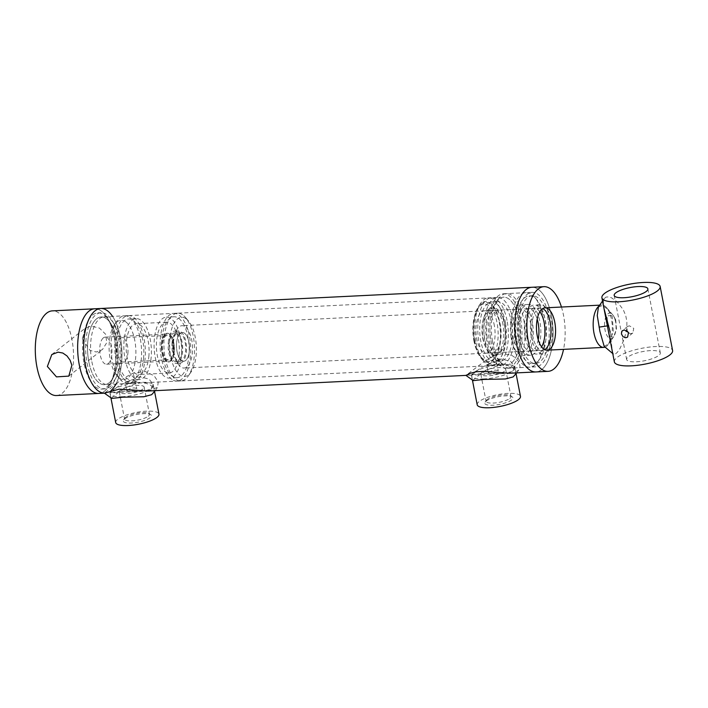 <?xml version="1.0" encoding="UTF-8"?>
<svg xmlns="http://www.w3.org/2000/svg" width="708" height="708" viewBox="0 0 708 708"><rect width="100%" height="100%" fill="white"/><g stroke="black" fill="none" stroke-linecap="round" stroke-linejoin="round"><path stroke-width="0.53" stroke-dasharray="3.54 2.66" d="M509.441 373.249L514.61 372.417L518.601 370.107L520.07 366.47L518.946 362.169L515.698 358.053L511.742 355.345L502.786 353.487L494.653 355.416L486.971 359.469L465.917 375.39L483.068 373.355L503.521 373.532L512.273 371.523L514.689 366.62L510.512 361.248L501.255 359.009L481.024 367.567L471.67 375.098M515.07 375.222L515.751 372.045L513.15 368.116L508.282 365.664L502.432 365.071L497.281 365.877L488.493 369.328L479.971 374.426L472.546 380.55M147.963 391.028L157.565 387.32L158.229 381.877L154.167 375.824L145.397 371.523L133.148 373.204C126.431 376.408 120.687 380.046 115.926 384.099A42.383 19.054 -92.8 0 1 115.908 384.117M111.298 390.276A42.383 19.054 -92.8 0 1 104.908 393.152A42.383 19.054 -92.8 0 1 104.439 393.161A42.383 19.054 87.2 0 0 104.908 393.152A42.383 19.054 87.2 0 0 121.856 349.885A42.383 19.054 87.2 0 0 100.748 308.484M121.555 391.143L142.016 391.32L150.769 389.311L153.185 384.4L148.999 379.037L139.742 376.798L119.51 385.356L109.926 392.816L121.555 391.143M153.565 393.011L154.247 389.834L152.99 387.258L149.919 384.718L145.627 383.178L140.927 382.86L135.777 383.665L126.989 387.117L118.466 392.214L111.032 398.339M112.581 316.387A42.383 19.054 -92.8 0 1 115.917 384.099L104.439 393.161M98.863 393.444A42.383 19.054 87.2 0 0 110.368 383.435A42.383 19.054 87.2 0 0 107.129 317.618A42.383 19.054 87.2 0 0 94.695 308.785A42.383 19.054 87.2 0 1 107.129 317.618A42.383 19.054 87.2 0 1 110.368 383.435A42.383 19.054 87.2 0 1 104.563 391.152A42.383 19.054 87.2 0 1 98.863 393.444M88.836 361.85A33.904 15.24 -92.8 0 1 92.854 323.291A33.904 15.24 -92.8 0 1 111.103 324.016A33.904 15.24 -92.8 0 1 113.696 376.674A33.904 15.24 -92.8 0 1 88.836 361.85A33.904 15.24 -92.8 0 1 101.164 316.954A33.904 15.24 -92.8 0 1 118.05 350.071A33.904 15.24 -92.8 0 1 104.492 384.683A33.904 15.24 -92.8 0 1 88.836 361.85M604.163 346.309L608.579 344.044L613.34 331.317L612.252 316.609L608.278 309.635L602.853 305.67L598.428 306.953M615.712 319.804L616.473 328.884L613.739 336.645L610.243 336.999L608.101 329.123L606.995 315.865L613.323 315.547L615.712 319.804M610.181 332.079L612.349 351.549L613.482 354.186L614.951 354.354L617.376 352.301L620.12 348.256L624.421 338.707L626.81 328.273L626.89 321.6L625.713 315.494L623.208 309.617L617.305 301.962L611.694 297.9L608.809 296.891L606.004 297.077L604.163 298.767L603.366 301.714L603.464 305.272L612.349 351.549M628.713 333.008L630.934 333.689L632.81 332.981L633.749 328.37L629.403 325.813L627.642 326.432L626.934 330.698M636.395 361.779A17.169 4.673 -11 0 0 660.325 352.92A17.169 4.673 -11 0 0 642.59 351.602A17.169 4.673 -11 0 0 626.624 359.469A17.169 4.673 -11 0 0 636.395 361.779M614.358 361.85A29.665 8.08 169 0 1 655.714 346.539A29.665 8.08 169 0 1 672.6 350.531M82.349 338.893L90.022 350.416L96.332 352L102.421 349.61L106.784 342.654L105.669 334.309L99.456 328.096L91.137 326.061L85.42 328.052L82.349 338.893M92.801 314.936A38.144 17.142 -92.8 0 1 97.925 312.865A38.144 17.142 -92.8 0 1 109.12 320.821A38.144 17.142 -92.8 0 1 112.032 380.054A38.144 17.142 -92.8 0 1 101.678 389.064A38.144 17.142 -92.8 0 1 84.066 363.381A38.144 17.142 -92.8 0 1 92.801 314.936M56.507 395.533A42.383 19.054 87.2 0 0 62.207 393.232A42.383 19.054 87.2 0 0 72.906 345.743A42.383 19.054 87.2 0 0 52.348 310.865M91.863 361.7A33.904 15.24 87.2 0 0 107.519 384.533A33.904 15.24 87.2 0 0 121.077 349.92A33.904 15.24 87.2 0 0 104.191 316.803A33.904 15.24 87.2 0 0 91.863 361.7M87.093 363.231A38.144 17.142 87.2 0 0 104.704 388.913A38.144 17.142 87.2 0 0 119.953 349.973A38.144 17.142 87.2 0 0 100.952 312.724A38.144 17.142 87.2 0 0 87.093 363.231M125.431 321.609A29.665 13.337 87.2 0 0 114.528 324.574A29.665 13.337 87.2 0 0 117.05 375.789A29.665 13.337 87.2 0 0 135.21 361.576A29.665 13.337 87.2 0 0 125.431 321.609M129.635 317.388A33.904 15.24 -92.8 0 1 141.565 354.496A33.904 15.24 -92.8 0 1 127.944 383.532A33.904 15.24 -92.8 0 1 122.909 381.939A33.904 15.24 -92.8 0 1 120.059 379.311A33.904 15.24 -92.8 0 1 117.174 320.777A33.904 15.24 -92.8 0 1 124.608 315.795A33.904 15.24 -92.8 0 1 129.635 317.388M126.697 381.754A33.904 15.24 -92.8 0 1 114.767 344.646A33.904 15.24 -92.8 0 1 128.387 315.609A33.904 15.24 -92.8 0 1 145.273 348.725A33.904 15.24 -92.8 0 1 131.723 383.347A33.904 15.24 -92.8 0 1 126.697 381.754M127.865 353.54A12.186 5.478 87.2 0 0 121.891 337.681A12.186 5.478 87.2 0 0 117.024 350.115A12.186 5.478 87.2 0 0 123.095 362.018A12.186 5.478 87.2 0 0 127.865 353.54M182.576 314.786A33.904 15.24 87.2 0 0 177.549 313.193A33.904 15.24 87.2 0 0 163.929 342.229A33.904 15.24 87.2 0 0 175.849 379.338A33.904 15.24 87.2 0 0 180.876 380.922A33.904 15.24 87.2 0 0 188.31 375.948A33.904 15.24 87.2 0 0 185.434 317.414A33.904 15.24 87.2 0 0 182.576 314.786M185.939 318.635A29.665 13.337 -92.8 0 1 188.434 320.936A29.665 13.337 -92.8 0 1 190.956 372.151A29.665 13.337 -92.8 0 1 169.885 350.433A29.665 13.337 -92.8 0 1 185.939 318.635M172.071 379.523A33.904 15.24 -92.8 0 1 160.141 342.415A33.904 15.24 -92.8 0 1 173.77 313.379A33.904 15.24 -92.8 0 1 190.656 346.495A33.904 15.24 -92.8 0 1 177.097 381.108A33.904 15.24 -92.8 0 1 172.071 379.523M176.646 342.504A14.408 6.478 -92.8 0 1 182.283 332.477A14.408 6.478 -92.8 0 1 189.461 346.557A14.408 6.478 -92.8 0 1 183.699 361.266A14.408 6.478 -92.8 0 1 176.646 342.504M168.336 342.362A16.107 7.239 -92.8 0 1 174.637 331.158A16.107 7.239 -92.8 0 1 182.664 346.893A16.107 7.239 -92.8 0 1 176.221 363.328A16.107 7.239 -92.8 0 1 168.336 342.362M172.115 342.176A16.107 7.239 87.2 0 0 180.009 363.142A16.107 7.239 87.2 0 0 186.443 346.708A16.107 7.239 87.2 0 0 178.425 330.972A16.107 7.239 87.2 0 0 172.115 342.176M172.867 342.69A14.408 6.478 -92.8 0 1 178.504 332.663A14.408 6.478 -92.8 0 1 185.682 346.743A14.408 6.478 -92.8 0 1 179.921 361.452A14.408 6.478 -92.8 0 1 172.867 342.69M169.088 342.876A14.408 6.478 87.2 0 0 176.142 361.638A14.408 6.478 87.2 0 0 181.903 346.929A14.408 6.478 87.2 0 0 174.726 332.849A14.408 6.478 87.2 0 0 169.088 342.876M161.521 343.247A14.408 6.478 -92.8 0 1 167.159 333.229A14.408 6.478 -92.8 0 1 174.336 347.301A14.408 6.478 -92.8 0 1 168.575 362.009A14.408 6.478 -92.8 0 1 161.521 343.247M173.239 351.31A12.186 5.478 87.2 0 0 167.274 335.45A12.186 5.478 87.2 0 0 162.398 347.885A12.186 5.478 87.2 0 0 168.469 359.788A12.186 5.478 87.2 0 0 173.239 351.31M151.061 358.354A30.515 13.717 -92.8 0 1 139.122 379.585A30.515 13.717 -92.8 0 1 123.918 349.779A30.515 13.717 -92.8 0 1 136.122 318.627A30.515 13.717 -92.8 0 1 151.061 358.354M143.503 358.726A30.515 13.717 87.2 0 0 128.555 318.998A30.515 13.717 87.2 0 0 116.36 350.15A30.515 13.717 87.2 0 0 131.555 379.957A30.515 13.717 87.2 0 0 143.503 358.726M148.822 356.814A25.426 11.434 87.2 0 0 136.37 323.706A25.426 11.434 87.2 0 0 126.201 349.663A25.426 11.434 87.2 0 0 138.865 374.505A25.426 11.434 87.2 0 0 148.822 356.814M179.071 355.327A25.426 11.434 87.2 0 0 166.619 322.22A25.426 11.434 87.2 0 0 156.45 348.177A25.426 11.434 87.2 0 0 169.124 373.019A25.426 11.434 87.2 0 0 179.071 355.327M181.319 356.867A30.515 13.717 -92.8 0 1 169.371 378.099A30.515 13.717 -92.8 0 1 154.167 348.292A30.515 13.717 -92.8 0 1 166.371 317.14A30.515 13.717 -92.8 0 1 181.319 356.867M188.877 356.496A30.515 13.717 87.2 0 0 173.929 316.768A30.515 13.717 87.2 0 0 161.734 347.92A30.515 13.717 87.2 0 0 176.929 377.727A30.515 13.717 87.2 0 0 188.877 356.496M487.201 337.504A21.187 9.523 -92.8 0 1 495.06 310.299A21.187 9.523 -92.8 0 1 502.6 317.228A21.187 9.523 -92.8 0 1 504.999 325.432A21.187 9.523 -92.8 0 1 503.963 345A21.187 9.523 -92.8 0 1 497.14 352.637A21.187 9.523 -92.8 0 1 487.201 337.504M504.556 324.786A23.736 10.664 -92.8 0 1 503.397 346.699A23.736 10.664 -92.8 0 1 495.75 355.248A23.736 10.664 -92.8 0 1 484.617 338.3A23.736 10.664 -92.8 0 1 493.423 307.838A23.736 10.664 -92.8 0 1 501.866 315.591A23.736 10.664 -92.8 0 1 504.556 324.786M503.043 324.857A23.736 10.664 87.2 0 0 491.91 307.909A23.736 10.664 87.2 0 0 484.263 316.458A23.736 10.664 87.2 0 0 483.104 338.371A23.736 10.664 87.2 0 0 485.794 347.566A23.736 10.664 87.2 0 0 494.237 355.319A23.736 10.664 87.2 0 0 503.043 324.857M482.661 337.725A21.187 9.523 87.2 0 0 485.069 345.929A21.187 9.523 87.2 0 0 492.6 352.858A21.187 9.523 87.2 0 0 500.468 325.662A21.187 9.523 87.2 0 0 490.52 310.529A21.187 9.523 87.2 0 0 483.697 318.158A21.187 9.523 87.2 0 0 482.661 337.725M511.132 337.442A25.426 11.434 -92.8 0 1 520.566 304.803A25.426 11.434 -92.8 0 1 533.23 329.645A25.426 11.434 -92.8 0 1 523.062 355.602A25.426 11.434 -92.8 0 1 511.132 337.442M518.69 337.07A25.426 11.434 87.2 0 0 530.628 355.23A25.426 11.434 87.2 0 0 540.788 329.273A25.426 11.434 87.2 0 0 528.124 304.431A25.426 11.434 87.2 0 0 518.69 337.07M538.204 339.69A21.187 9.523 -92.8 0 1 530.416 351A21.187 9.523 -92.8 0 1 519.867 330.3A21.187 9.523 -92.8 0 1 528.336 308.661A21.187 9.523 -92.8 0 1 537.186 319.158M530.717 324.167A21.187 9.523 87.2 0 0 520.769 309.033A21.187 9.523 87.2 0 0 512.3 330.671A21.187 9.523 87.2 0 0 522.858 351.372A21.187 9.523 87.2 0 0 530.717 324.167M525.097 336.53A24.585 11.045 -92.8 0 1 534.221 304.98A24.585 11.045 -92.8 0 1 546.461 328.99A24.585 11.045 -92.8 0 1 536.637 354.089A24.585 11.045 -92.8 0 1 525.097 336.53M531.15 336.229A24.585 11.045 87.2 0 0 542.682 353.788A24.585 11.045 87.2 0 0 552.514 328.689A24.585 11.045 87.2 0 0 540.266 304.679A24.585 11.045 87.2 0 0 531.15 336.229M544.753 349.681A21.187 9.523 -92.8 0 1 542.514 350.398A21.187 9.523 -92.8 0 1 531.965 329.707A21.187 9.523 -92.8 0 1 540.434 308.069A21.187 9.523 -92.8 0 1 542.735 308.573M539.859 311.688A21.187 9.523 87.2 0 0 534.381 308.369A21.187 9.523 87.2 0 0 525.911 329.999A21.187 9.523 87.2 0 0 536.469 350.699A21.187 9.523 87.2 0 0 541.585 346.858M494.414 325.954A21.187 9.523 87.2 0 0 484.467 310.821A21.187 9.523 87.2 0 0 475.997 332.459A21.187 9.523 87.2 0 0 486.555 353.15A21.187 9.523 87.2 0 0 494.414 325.954M473.758 339.955A27.975 12.576 87.2 0 0 480.378 356.443A27.975 12.576 87.2 0 0 496.007 349.504A27.975 12.576 87.2 0 0 494.237 313.529A27.975 12.576 87.2 0 0 478.006 308.157A27.975 12.576 87.2 0 0 473.758 339.955M474.564 340.362A29.665 13.337 87.2 0 0 481.582 357.85A29.665 13.337 87.2 0 0 498.158 350.487A29.665 13.337 87.2 0 0 496.281 312.334A29.665 13.337 87.2 0 0 479.059 306.635A29.665 13.337 87.2 0 0 474.564 340.362M474.201 340.601A30.515 13.717 87.2 0 0 481.431 358.593A30.515 13.717 87.2 0 0 498.476 351.018A30.515 13.717 87.2 0 0 496.538 311.777A30.515 13.717 87.2 0 0 478.838 305.918A30.515 13.717 87.2 0 0 474.201 340.601M475.803 341.415A33.904 15.24 -92.8 0 1 480.953 302.874A33.904 15.24 -92.8 0 1 488.378 297.9A33.904 15.24 -92.8 0 1 504.291 322.113A33.904 15.24 -92.8 0 1 491.715 365.629A33.904 15.24 -92.8 0 1 483.83 361.407A33.904 15.24 -92.8 0 1 475.803 341.415M507.317 321.963A33.904 15.24 -92.8 0 1 494.742 365.478A33.904 15.24 -92.8 0 1 477.856 332.362A33.904 15.24 -92.8 0 1 491.405 297.749A33.904 15.24 -92.8 0 1 507.317 321.963M490.927 340.672A33.904 15.24 87.2 0 0 498.954 360.664A33.904 15.24 87.2 0 0 506.84 364.886A33.904 15.24 87.2 0 0 519.415 321.37A33.904 15.24 87.2 0 0 503.512 297.156A33.904 15.24 87.2 0 0 496.078 302.13A33.904 15.24 87.2 0 0 490.927 340.672M492.529 341.495A37.294 16.762 -92.8 0 1 498.193 299.095A37.294 16.762 -92.8 0 1 506.37 293.625A37.294 16.762 -92.8 0 1 523.867 320.255A37.294 16.762 -92.8 0 1 510.034 368.125A37.294 16.762 -92.8 0 1 501.361 363.478A37.294 16.762 -92.8 0 1 492.529 341.495M512.194 340.521A37.294 16.762 87.2 0 0 529.699 367.16A37.294 16.762 87.2 0 0 537.868 361.682A37.294 16.762 87.2 0 0 543.532 319.29A37.294 16.762 87.2 0 0 534.708 297.298A37.294 16.762 87.2 0 0 526.026 292.652A37.294 16.762 87.2 0 0 512.194 340.521M516.645 339.406A33.904 15.24 -92.8 0 1 529.221 295.891A33.904 15.24 -92.8 0 1 537.106 300.112A33.904 15.24 -92.8 0 1 545.133 320.104A33.904 15.24 -92.8 0 1 539.983 358.646A33.904 15.24 -92.8 0 1 532.558 363.62A33.904 15.24 -92.8 0 1 516.645 339.406M505.539 323.167A29.665 13.337 -92.8 0 1 494.529 361.248A29.665 13.337 -92.8 0 1 479.759 332.273A29.665 13.337 -92.8 0 1 491.618 301.989A29.665 13.337 -92.8 0 1 505.539 323.167M511.583 322.875A29.665 13.337 87.2 0 0 497.662 301.688A29.665 13.337 87.2 0 0 485.803 331.972A29.665 13.337 87.2 0 0 500.583 360.947A29.665 13.337 87.2 0 0 511.583 322.875M513.371 321.662A33.904 15.24 -92.8 0 1 500.795 365.186A33.904 15.24 -92.8 0 1 483.9 332.07A33.904 15.24 -92.8 0 1 497.459 297.457A33.904 15.24 -92.8 0 1 513.371 321.662M548.16 319.954A33.904 15.24 87.2 0 0 532.248 295.74A33.904 15.24 87.2 0 0 518.69 330.353A33.904 15.24 87.2 0 0 535.575 363.469A33.904 15.24 87.2 0 0 548.16 319.954M540.939 370.196A42.383 19.054 -92.8 0 1 536 371.939A42.383 19.054 87.2 0 0 552.939 328.671A42.383 19.054 87.2 0 0 531.832 287.28A42.383 19.054 -92.8 0 1 552.497 323.052A42.383 19.054 -92.8 0 1 540.939 370.196M561.453 307.033A42.383 19.054 -92.8 0 1 563.533 349.371M496.273 363.788C493.768 365.523 484.139 365.992 487.201 364.239L493.768 362L496.715 362.965L496.273 363.788M488.759 372.249C485.706 374.081 495.343 373.603 497.83 371.797L497.954 370.549L495.335 370.08L491.538 370.868L488.29 372.93L486.732 364.903L487.201 364.239M134.768 381.577C132.263 383.302 122.634 383.78 125.697 382.028L132.254 379.789L135.21 380.754L134.768 381.577M127.245 390.028C124.201 391.869 133.839 391.391 136.325 389.586L136.449 388.338L133.83 387.86L130.033 388.648L126.785 390.719L125.219 382.692L125.697 382.028M520.566 318.883A37.294 16.762 -92.8 0 1 507.008 368.275A37.294 16.762 -92.8 0 1 488.431 331.848A37.294 16.762 -92.8 0 1 503.344 293.767A37.294 16.762 -92.8 0 1 520.566 318.883M549.302 317.467A37.294 16.762 -92.8 0 1 535.744 366.859A37.294 16.762 -92.8 0 1 517.167 330.432A37.294 16.762 -92.8 0 1 532.08 292.36A37.294 16.762 -92.8 0 1 549.302 317.467M511.397 363.045A33.904 15.24 87.2 0 0 519.955 325.06A33.904 15.24 87.2 0 0 503.512 297.156A33.904 15.24 87.2 0 0 489.954 331.769A33.904 15.24 87.2 0 0 506.84 364.886A33.904 15.24 87.2 0 0 511.397 363.045M109.059 382.842A33.904 15.24 -92.8 0 1 104.492 384.683A33.904 15.24 -92.8 0 1 87.606 351.566A33.904 15.24 -92.8 0 1 101.164 316.954A33.904 15.24 -92.8 0 1 117.608 344.858A33.904 15.24 -92.8 0 1 109.059 382.842M102.12 339.247A13.558 6.098 -92.8 0 1 105.191 337.123A13.558 6.098 -92.8 0 1 111.944 350.371A13.558 6.098 -92.8 0 1 106.519 364.213A13.558 6.098 -92.8 0 1 100.173 354.611A13.558 6.098 -92.8 0 1 102.12 339.247M164.141 336.194A13.558 6.098 -92.8 0 1 167.203 334.07A13.558 6.098 -92.8 0 1 173.956 347.318A13.558 6.098 -92.8 0 1 168.539 361.16A13.558 6.098 -92.8 0 1 162.185 351.557A13.558 6.098 -92.8 0 1 164.141 336.194M163.902 335.486A14.408 6.478 87.2 0 0 161.831 351.805A14.408 6.478 87.2 0 0 168.575 362.009A14.408 6.478 87.2 0 0 174.336 347.301A14.408 6.478 87.2 0 0 167.159 333.229A14.408 6.478 87.2 0 0 163.902 335.486M179.027 334.742A14.408 6.478 -92.8 0 1 182.283 332.477A14.408 6.478 -92.8 0 1 189.461 346.557A14.408 6.478 -92.8 0 1 183.699 361.266A14.408 6.478 -92.8 0 1 176.956 351.062A14.408 6.478 -92.8 0 1 179.027 334.742M175.407 358.266A21.187 9.523 87.2 0 0 184.036 368.036A21.187 9.523 87.2 0 0 192.505 346.407A21.187 9.523 87.2 0 0 181.956 325.707A21.187 9.523 87.2 0 0 174.195 336.911A21.187 9.523 87.2 0 0 175.407 358.266M605.128 347.106A21.187 9.523 87.2 0 0 608.42 344.274A21.187 9.523 87.2 0 0 610.323 314.83A21.187 9.523 87.2 0 0 606.623 307.697A21.187 9.523 87.2 0 0 601.694 305.06A21.187 9.523 87.2 0 0 599.074 306.033M614.854 319.016A12.717 5.717 -92.8 0 1 613.712 336.681A12.717 5.717 -92.8 0 1 606.331 334.238A12.717 5.717 -92.8 0 1 605.526 317.892A12.717 5.717 -92.8 0 1 612.632 314.733A12.717 5.717 -92.8 0 1 614.854 319.016M148.326 416.189A12.673 3.451 -11 0 0 149.459 414.322A12.673 3.451 -11 0 0 148.768 413.463A12.673 3.451 -11 0 0 137.6 413.136A12.673 3.451 -11 0 0 125.714 417.295A12.673 3.451 -11 0 0 124.9 418.101A12.673 3.451 -11 0 0 124.581 419.163A12.673 3.451 -11 0 0 134.67 420.614A12.673 3.451 -11 0 0 148.326 416.189M124.511 418.977A14.364 3.912 169 0 1 137.989 414.251A14.364 3.912 169 0 1 150.654 414.631A14.364 3.912 169 0 1 138.078 422.18A14.364 3.912 169 0 1 123.59 419.888A14.364 3.912 169 0 1 124.511 418.977M143.034 388.966A12.673 3.451 169 0 1 129.378 393.391A12.673 3.451 169 0 1 119.289 391.94A12.673 3.451 169 0 1 131.069 386.134A12.673 3.451 169 0 1 144.167 387.099A12.673 3.451 169 0 1 143.034 388.966M115.696 422.552A22.037 6 169 0 1 136.193 412.454A22.037 6 169 0 1 158.964 414.136M122.634 396.692A22.037 6 169 0 1 110.094 393.728A22.037 6 169 0 1 130.582 383.63A22.037 6 169 0 1 153.362 385.311A22.037 6 169 0 1 122.634 396.692M509.831 398.4A12.673 3.451 -11 0 0 510.964 396.533A12.673 3.451 -11 0 0 510.273 395.675A12.673 3.451 -11 0 0 499.113 395.347A12.673 3.451 -11 0 0 487.219 399.516A12.673 3.451 -11 0 0 486.414 400.312A12.673 3.451 -11 0 0 486.086 401.374A12.673 3.451 -11 0 0 496.175 402.825A12.673 3.451 -11 0 0 509.831 398.4M486.024 401.188A14.364 3.912 169 0 1 499.503 396.462A14.364 3.912 169 0 1 512.158 396.843A14.364 3.912 169 0 1 499.582 404.392A14.364 3.912 169 0 1 485.104 402.1A14.364 3.912 169 0 1 486.024 401.188M504.547 371.178A12.673 3.451 169 0 1 490.883 375.603A12.673 3.451 169 0 1 480.794 374.151A12.673 3.451 169 0 1 492.582 368.346A12.673 3.451 169 0 1 505.68 369.31A12.673 3.451 169 0 1 504.547 371.178M477.201 404.764A22.037 6 169 0 1 497.697 394.666A22.037 6 169 0 1 520.477 396.347M484.139 378.904A22.037 6 169 0 1 471.599 375.939A22.037 6 169 0 1 492.095 365.841A22.037 6 169 0 1 514.866 367.532A22.037 6 169 0 1 484.139 378.904M497.281 365.877L494.653 355.416M135.777 383.665L133.148 373.204M503.521 373.541L465.926 375.39M471.422 375.028L472.484 380.462M514.689 366.62L515.751 372.045M516.707 372.886L519.07 369.532M142.016 391.32L110.156 392.887M109.917 392.816L110.979 398.241M153.185 384.4L154.247 389.834M155.202 390.674L157.565 387.32M109.12 320.821L111.103 324.016M112.032 380.054L113.696 376.674M613.323 315.547L608.278 309.635M613.739 336.645L608.579 344.044M613.482 354.186L612.739 353.558M604.402 298.378L602.535 301.059M627.642 326.432L622.465 330.521M632.81 332.981L627.624 337.07M614.181 295.413L626.624 359.469M647.873 288.864L660.325 352.92M68.818 376.116L102.421 349.61M51.808 354.549L85.411 328.052M500.795 365.186L107.519 384.533M497.459 297.457L104.191 316.803M101.678 389.064L104.704 388.913M97.925 312.865L100.952 312.724M117.05 375.789L120.059 379.311M114.528 324.574L117.174 320.777M128.387 315.609L124.608 315.795M131.723 383.347L127.944 383.532M188.434 320.936L185.434 317.414M190.956 372.151L188.31 375.948M177.549 313.193L173.77 313.379M180.876 380.922L177.097 381.108M178.425 330.972L174.637 331.158M180.009 363.142L176.221 363.328M174.726 332.849L178.504 332.663M176.142 361.638L179.921 361.452M167.274 335.45L121.891 337.681M168.469 359.788L123.095 362.018M136.122 318.627L128.555 318.998M139.122 379.585L131.555 379.957M166.619 322.22L136.37 323.706M169.124 373.019L138.865 374.505M173.929 316.768L166.371 317.14M176.929 377.727L169.371 378.099M502.6 317.228L501.866 315.591M503.963 345L503.397 346.699M494.237 355.319L495.75 355.248M491.91 307.909L493.423 307.838M485.069 345.929L485.794 347.566M483.697 318.158L484.263 316.458M528.124 304.431L520.566 304.803M530.628 355.23L523.062 355.602M497.14 352.637L522.858 351.372M495.06 310.299L520.769 309.033M540.266 304.679L534.221 304.98M542.682 353.788L536.637 354.089M530.416 351L536.469 350.699M528.336 308.661L534.381 308.369M542.514 350.398L184.036 368.036M540.434 308.069L181.956 325.707M486.555 353.15L492.6 352.858M484.467 310.821L490.52 310.529M480.378 356.443L481.582 357.85M478.006 308.157L479.059 306.635M481.431 358.593L483.83 361.407M478.838 305.918L480.953 302.874M491.405 297.749L488.378 297.9M494.742 365.478L491.715 365.629M498.954 360.664L501.361 363.478M496.078 302.13L498.193 299.095M526.026 292.652L506.37 293.625M529.699 367.16L510.034 368.125M537.106 300.112L534.708 297.298M539.983 358.646L537.868 361.682M497.662 301.688L491.618 301.989M500.583 360.947L494.529 361.248M532.248 295.74L529.221 295.891M535.575 363.469L532.558 363.62M496.715 362.965L498.273 370.992M135.21 380.754L136.768 388.772M532.08 292.36L503.344 293.767M535.744 366.859L507.008 368.275M106.519 364.213L168.539 361.16M105.191 337.123L167.203 334.07M612.632 314.733L606.623 307.697M613.712 336.681L608.42 344.274M601.694 305.06L599.685 305.157M124.9 418.101L123.59 419.888M148.768 413.463L150.654 414.631M119.289 391.94L124.581 419.163M144.167 387.099L149.459 414.322M110.094 393.728L110.988 398.303M153.362 385.311L154.583 391.559M486.414 400.312L485.104 402.1M510.273 395.675L512.158 396.843M480.794 374.151L486.086 401.374M505.68 369.31L510.964 396.533M471.599 375.939L472.493 380.515M514.866 367.532L516.088 373.78"/><path stroke-width="1.06" d="M516.707 372.886L513.15 376.913L505.335 378.984L484.245 379.417L473.263 380.63L465.917 375.39L470.519 373.196L476.342 371.753L484.219 371.364L509.441 373.249M115.908 384.117A42.383 19.054 -92.8 0 1 111.298 390.276M155.202 390.674L151.645 394.701L143.821 396.772L122.741 397.206L111.784 398.409L104.412 393.17A42.383 19.054 -92.8 0 1 84.287 357.752A42.383 19.054 -92.8 0 1 95.049 310.785A42.383 19.054 87.2 0 0 84.287 357.752A42.383 19.054 87.2 0 0 104.439 393.161L119.209 389.152L147.963 391.028M112.581 316.387A42.383 19.054 -92.8 0 0 100.748 308.484A42.383 19.054 87.2 0 0 95.049 310.785A42.383 19.054 -92.8 0 1 100.748 308.484L94.695 308.785A42.383 19.054 87.2 0 0 88.996 311.086A42.383 19.054 87.2 0 0 78.305 358.567A42.383 19.054 87.2 0 0 98.863 393.444L56.507 395.533A42.383 19.054 87.2 0 1 35.4 354.133A42.383 19.054 87.2 0 1 52.348 310.865L94.695 308.785A42.383 19.054 87.2 0 0 88.996 311.086A42.383 19.054 87.2 0 0 78.305 358.567A42.383 19.054 87.2 0 0 98.863 393.444L104.412 393.17M602.535 301.059L598.428 306.953L597.26 315.564L599.915 331.441L604.163 346.309L612.739 353.558M603.906 308.113L610.181 332.079M626.934 330.698L628.713 333.008M625.775 337.76L622.987 336.681L621.412 333.911L621.898 331.114L624.244 329.884L628.5 332.512L627.624 337.07L625.775 337.76M623.943 297.723A17.169 4.673 -11 0 0 647.873 288.864A17.169 4.673 -11 0 0 630.138 287.554A17.169 4.673 -11 0 0 614.181 295.413A17.169 4.673 -11 0 0 623.943 297.723M660.148 286.474L672.6 350.531A29.665 8.08 169 0 1 645.015 364.116A29.665 8.08 169 0 1 614.358 361.85L601.906 297.803A29.665 8.08 169 0 1 643.271 282.483A29.665 8.08 169 0 1 660.148 286.474A29.665 8.08 169 0 1 632.571 300.068A29.665 8.08 169 0 1 601.906 297.803M47.374 366.478L51.808 354.558L58.047 352.159L62.808 353.035L66.977 355.912L70.11 360.23L71.88 365.275L68.818 376.116L56.463 376.877L47.374 366.478M537.186 319.158A21.187 9.523 -92.8 0 1 538.275 323.795A21.187 9.523 -92.8 0 1 538.204 339.69M542.735 308.573A21.187 9.523 -92.8 0 1 550.381 323.202A21.187 9.523 -92.8 0 1 544.753 349.681M541.585 346.858A21.187 9.523 87.2 0 0 544.328 323.503A21.187 9.523 87.2 0 0 539.859 311.688M554.913 322.981A21.187 9.523 -92.8 0 1 547.054 350.177A21.187 9.523 -92.8 0 1 536.505 329.477A21.187 9.523 -92.8 0 1 544.974 307.847A21.187 9.523 -92.8 0 1 554.913 322.981M509.264 373.258L536 371.939A42.383 19.054 -92.8 0 1 514.884 330.548A42.383 19.054 -92.8 0 1 531.832 287.28A42.383 19.054 87.2 0 0 526.133 289.572A42.383 19.054 87.2 0 0 515.433 337.061A42.383 19.054 87.2 0 0 536 371.939L548.098 371.346A42.383 19.054 -92.8 0 1 526.991 329.946A42.383 19.054 -92.8 0 1 543.93 286.678A42.383 19.054 -92.8 0 1 561.453 307.033M563.533 349.371A42.383 19.054 -92.8 0 1 553.036 369.603A42.383 19.054 -92.8 0 1 548.098 371.346M599.074 306.033A21.187 9.523 87.2 0 0 595.145 337.619A21.187 9.523 87.2 0 0 603.774 347.389A21.187 9.523 87.2 0 0 605.128 347.106M154.583 391.559L158.964 414.136A22.037 6 169 0 1 128.237 425.517A22.037 6 169 0 1 115.696 422.552L110.988 398.303M516.088 373.78L520.477 396.347A22.037 6 169 0 1 489.75 407.728A22.037 6 169 0 1 477.201 404.764L472.493 380.515M608.694 325.689L599.083 327.131M465.926 375.39L147.76 391.037M543.93 286.678L100.748 308.484M599.685 305.157L544.974 307.847M603.774 347.389L547.054 350.177"/></g></svg>
